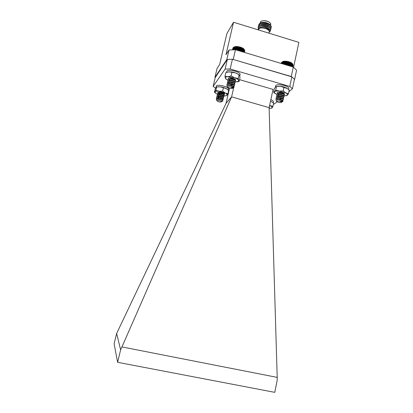 <?xml version="1.0" encoding="UTF-8"?>
<svg xmlns="http://www.w3.org/2000/svg" width="413" height="413" viewBox="0 0 413 413"><rect width="100%" height="100%" fill="white"/><g stroke="black" fill="none" stroke-linecap="round" stroke-linejoin="round"><path stroke-width="0.62" d="M293.566 67.329L298.873 42.394L233.536 22.25L226.882 33.561L219.644 64.516L217.016 68.584L214.982 77.277L215.271 77.489M294.33 79.781L294.412 79.394M291.532 76.751L291.273 76.519L293.287 67.066L296.575 70.189L294.588 79.554M291.273 76.519L232.756 59.338M227.295 59.503L226.814 59.513L214.982 77.277M226.814 59.513L229.024 49.994L225.983 54.702L233.536 22.25M229.024 49.994L235.456 49.736L233.247 59.322M293.287 67.066L235.456 49.736M270.479 25.539C269.751 23.474 262.673 21.832 260.464 23.546M270.195 26.855C269.477 24.79 262.353 23.143 260.154 24.863M269.906 28.172C269.204 26.107 262.028 24.455 259.849 26.184M269.467 29.22C266.948 27.005 263.773 26.36 259.937 27.268M269.426 31.228C269.338 30.371 268.414 29.586 266.664 28.879L264.738 28.177C260.608 27.47 258.559 28.022 258.6 29.834L258.652 29.963M269.281 32.137L270.438 30.836C269.87 29.571 267.97 28.688 264.738 28.177M270.985 27.717L271.284 27.181C272.301 24.006 259.157 21.388 258.714 25.048L258.708 25.652M270.696 29.024L270.995 28.487C272.007 25.322 258.858 22.705 258.419 26.355L258.419 26.959M270.401 30.33L270.706 29.793C271.713 26.649 258.559 24.026 258.125 27.661L258.233 28.621M270.68 25.518C270.102 23.035 261.486 21.233 259.694 23.381L259.302 24.031M271.3 27.108L271.036 25.952C269.741 23.768 262.699 22.106 259.922 23.629L258.734 24.971M271.011 28.404L270.758 27.273C269.472 25.09 262.379 23.417 259.607 24.95L258.44 26.277M270.721 29.71L270.479 28.595C269.204 26.411 262.059 24.728 259.292 26.272L258.146 27.578M270.432 31.016L270.195 29.922L268.558 28.564L270.438 30.836M258.6 29.979L258.29 29.411L259.219 27.552C261.997 26.582 265.11 26.917 268.558 28.564M269.483 31.755L269.204 30.794L266.664 28.879M270.174 25.286C267.676 23.231 264.609 22.607 260.964 23.422M269.895 26.608C267.392 24.543 264.31 23.923 260.655 24.739L260.665 24.734M269.612 27.929C267.103 25.859 264.015 25.234 260.34 26.055M268.502 28.528C266.442 27.299 264.072 26.793 261.403 27.01M270.634 25.399L270.789 23.835C270.179 21.43 262.307 19.669 260.732 21.584L260.221 22.999M261.377 21.161C264.743 20.201 267.748 20.872 270.386 23.174M268.367 25.714L266.189 24.687M261.61 24.45L261.166 24.635M258.646 29.994L258.806 29.277C259.168 26.391 270.159 28.848 269.255 31.615L268.915 33.159M259.803 23.691L260.123 23.154M260.484 22.875C264.057 21.796 267.35 22.493 270.365 24.961M239.555 79.663L273.065 89.394L269.121 107.648L231.59 96.864L226.076 103.317L116.642 333.472L120.627 349.842L121.954 346.93L277.211 377.394L269.121 107.648M234.806 82.776L234.569 83.829M234.445 84.371L234.217 85.362M234.094 85.894L233.872 86.869M233.712 87.566L231.59 96.864M228.312 92.001L228.647 92.099M229.509 88.361L226.076 103.317M231.538 96.972L121.954 346.93M277.211 377.394L277.169 380.399L274.779 392.35L117.607 362.304L120.627 349.842M117.607 362.304L114.127 343.761L116.642 333.472M227.367 59.395L215.209 77.577L213.144 86.4L225.121 69.079L227.367 59.395L232.436 59.24L230.191 68.981L289.797 86.441L291.836 76.844L232.436 59.24M291.836 76.844L294.443 79.234L292.425 88.759L288.878 91.763M230.294 85.501L230.593 85.119M231.28 84.247L231.75 83.653M273.468 103.911L274.506 103.931L277.046 101.779M281.552 97.964L279.57 99.641M292.425 88.759L289.797 86.441M230.191 68.981L225.121 69.079M213.144 86.4L215.627 88.165M223.96 94.732L224.409 94.231C224.378 93.002 218.286 91.547 217.718 92.631L218.007 92.466L218.369 93.452M219.081 92.45L219.649 93.286M217.718 92.631L218.446 93.694M218.487 93.715L220.335 94.463M223.185 95.842C225.044 96.007 226.283 95.852 226.902 95.372L227.011 95.264C227.434 94.634 226.82 93.875 225.152 92.992L219.112 91.273C216.923 91.056 215.56 91.252 215.028 91.862L214.977 92.522L217.305 94.288M218.503 94.778L219.577 95.129M222.617 95.78L222.963 95.821M226.37 95.671L227.899 93.797L228.678 90.421L226.179 88.547L220.15 86.818L216.644 86.978L216.061 87.442L215.24 88.94L214.461 92.29L215.55 93.23M227.899 93.797L225.152 92.992L222.633 91.118L223.418 87.716M222.633 91.118L219.112 91.273L215.854 90.364L216.644 86.978M215.854 90.364L214.461 92.29M220.15 86.818L226.179 88.547L227.444 89.347C224.104 87.298 220.599 86.493 216.928 86.931L220.15 86.818M269.126 107.576L269.137 108.129M269.157 107.385L269.333 107.839M228.281 90.049L228.477 89.182C229.37 86.807 216.541 83.725 216.283 86.26L215.984 87.556M276.452 100.994L276.08 100.467L276.297 99.936C278.228 99.301 280.329 99.523 282.606 100.612L282.957 101.453L281.687 101.768M276.287 99.946L275.884 99.084C276.096 97.298 283.803 98.64 283.339 99.796L282.027 100.194M278.79 99.564L277.995 99.244M276.679 98.418L276.225 97.504C276.436 95.702 284.144 97.045 283.679 98.217L282.373 98.614M282.053 98.609L278.31 97.659M277.009 96.838L276.565 95.919C276.782 94.112 284.485 95.455 284.015 96.632L282.719 97.04M282.446 97.034L279.487 96.425M278.971 96.229L277.02 94.866L276.906 94.34C277.128 92.522 284.825 93.859 284.356 95.052L283.065 95.47M282.838 95.465L279.751 94.83M279.276 94.644L277.366 93.297L277.247 92.765M282.606 100.612L283.024 101.242M281.723 101.572L281.367 101.557M275.915 98.986L276.24 98.454C277.603 97.323 283.452 98.526 283.385 99.512L283.339 99.693M282.069 99.992L281.738 99.982M280.112 99.734L278.393 99.203M276.256 97.406L276.591 96.864C277.964 95.733 283.772 96.931 283.721 97.922L283.679 98.113M282.42 98.418L282.105 98.413M279.178 97.793L278.703 97.618M276.596 95.826L276.942 95.274C278.326 94.149 284.092 95.336 284.061 96.337L284.015 96.528M282.766 96.843L282.466 96.838M281.351 96.709L279.007 96.033M276.937 94.247L277.293 93.689C278.687 92.564 284.412 93.741 284.397 94.747L284.356 94.949M283.111 95.274L282.828 95.269M281.924 95.176L280.783 94.938M279.756 94.623L279.317 94.448M276.808 101.102L276.705 101.355C277.944 102.47 279.513 102.827 281.413 102.419L281.485 102.341C280.634 101.144 279.08 100.731 276.808 101.102M282.848 101.572L282.853 101.484C282.606 101.087 281.496 100.875 279.518 100.844L281.227 101.49L281.857 102.016L281.501 102.331M279.518 100.844C280.979 101.092 281.743 101.402 281.8 101.758L281.754 101.835M276.958 99.662C279.245 98.996 280.969 99.166 282.141 100.173L282.079 100.261M278.228 99.543L277.804 99.28M277.175 98.294C277.417 96.978 282.791 97.855 282.482 98.593L282.42 98.681M282.347 98.722L281.996 98.8M279.09 98.217L278.13 97.695M277.515 96.704C277.779 95.393 283.127 96.265 282.817 97.009L282.755 97.096M282.699 97.138L282.363 97.22M279.379 96.621L278.93 96.405M277.861 95.119C278.145 93.803 283.468 94.68 283.158 95.429L283.096 95.517M283.05 95.553L282.724 95.64M279.673 95.026L279.24 94.814M278.202 93.534C278.512 92.218 283.808 93.095 283.494 93.849L283.437 93.937M283.395 93.968L283.091 94.061M279.968 93.436L279.116 92.946M281.227 101.49L281.604 101.701M277.335 99.595C279.678 99.275 281.268 99.523 282.1 100.344M277.866 99.548L277.572 99.332M277.252 98.284L277.412 98.144C279.725 97.633 281.403 97.84 282.44 98.764L282.306 98.919M278.584 98.196L277.908 97.747M277.598 96.694L277.763 96.554C280.066 96.043 281.738 96.255 282.781 97.179L282.657 97.334M278.894 96.601L278.238 96.167M277.944 95.104L278.109 94.969C280.406 94.458 282.079 94.665 283.117 95.594L283.003 95.749M279.203 95.011L278.569 94.582M278.29 93.519L278.455 93.384C280.747 92.873 282.415 93.08 283.457 94.014L283.354 94.164M279.513 93.426L279.198 93.235M282.394 61.831C284.005 60.293 291.501 61.759 292.512 63.814M281.32 62.869L281.186 63.437M281.465 62.58L281.196 63.442M281.666 62.322L281.268 63.463M281.929 62.089L281.408 63.504M292.672 64.01L290.148 62.337L285.553 61.351L283.509 61.46L281.934 62.064L281.609 63.566M292.471 66.818L292.796 64.18L292.244 66.751M292.636 66.87L292.967 64.49M292.74 66.901L293.075 64.805M292.776 66.911L293.116 65.125M282.244 61.909L281.867 63.643M282.606 61.774L282.182 63.736M283.024 61.666L282.554 63.845M283.509 61.46L282.967 63.974M283.488 61.583L282.972 63.974M283.974 61.392L283.39 64.098M283.994 61.527L283.437 64.113M284.469 61.356L283.85 64.237M284.536 61.501L283.938 64.263M285.001 61.341L284.345 64.382M285.104 61.496L284.474 64.423M285.553 61.351L284.867 64.542M285.703 61.527L285.042 64.593M286.132 61.392L285.414 64.707M286.317 61.583L285.631 64.769M286.72 61.46L285.982 64.872M286.942 61.661L286.235 64.949M287.314 61.547L286.56 65.047M287.567 61.774L286.844 65.13M287.907 61.666L287.143 65.223M288.191 61.904L287.458 65.316M288.496 61.8L287.722 65.393M288.801 62.064L288.067 65.497M289.069 61.96L288.295 65.569M289.399 62.244L288.661 65.677M289.621 62.141L288.852 65.734M289.967 62.44L289.239 65.848M290.148 62.337L289.389 65.894M290.509 62.657L289.787 66.013M290.644 62.549L289.895 66.049M291.01 62.89L290.308 66.173M291.103 62.776L290.375 66.188M291.47 63.132L290.788 66.317M291.521 63.013L290.814 66.323M291.883 63.385L291.227 66.447M292.244 63.643L291.619 66.565M292.549 63.907L291.96 66.663M227.403 86.869L227.026 86.307L227.258 85.759C229.334 85.15 231.486 85.465 233.712 86.694L233.959 87.489L232.689 87.799M227.222 85.79L226.83 84.892C227.083 83.049 234.863 84.634 234.367 85.827L233.051 86.203M229.633 85.429L228.916 85.109M227.625 84.231L227.202 83.292C227.449 81.433 235.224 83.023 234.734 84.221L233.422 84.608M233.185 84.603C230.661 84.314 228.823 83.524 227.677 82.228L227.568 81.686C227.826 79.823 235.601 81.413 235.1 82.626L233.799 83.018M233.598 83.013C231.073 82.745 229.225 81.955 228.048 80.643L227.94 80.086C228.198 78.212 235.968 79.802 235.467 81.025L234.171 81.428M234.011 81.423L230.686 80.638M230.268 80.458L228.42 79.059L228.306 78.491M233.712 86.694L234.032 87.277M232.72 87.597L232.4 87.582M226.866 84.794L227.212 84.247C228.632 83.121 234.476 84.51 234.419 85.527L234.372 85.718M233.097 86.002L232.793 85.992M230.583 85.548L229.308 85.073M227.233 83.189L227.589 82.636C229.019 81.516 234.821 82.889 234.78 83.922L234.734 84.118M233.469 84.412L233.185 84.397M232.282 84.283L231.12 84.004M230.093 83.653L229.643 83.467M227.604 81.588L227.971 81.031C229.406 79.91 235.167 81.278 235.147 82.311L235.1 82.517M233.846 82.817L233.572 82.806M232.803 82.719L229.979 81.862M227.971 79.993L228.348 79.42C229.798 78.305 235.508 79.663 235.508 80.705L235.467 80.922M234.217 81.227L233.959 81.216M233.288 81.149L231.543 80.731M230.733 80.442L230.315 80.256M227.795 86.916L227.635 87.215C228.797 88.367 230.361 88.78 232.333 88.465L232.457 88.351C231.698 87.128 230.144 86.647 227.795 86.916M233.768 87.659L233.81 87.546C233.598 87.153 232.545 86.9 230.645 86.792L232.297 87.525L232.71 88.253M230.645 86.792C232.029 87.097 232.746 87.427 232.782 87.778L232.736 87.855M227.924 85.491C230.263 84.882 232.008 85.109 233.149 86.178L233.087 86.265M229.143 85.403L228.745 85.135M228.157 84.107C228.472 82.776 233.846 83.824 233.515 84.572L233.453 84.665M233.402 84.696C232.302 84.944 230.867 84.557 229.101 83.529M228.528 82.497C228.864 81.165 234.207 82.218 233.882 82.972L233.82 83.065M233.779 83.09L233.469 83.178M230.32 82.45L229.458 81.929M228.9 80.891C229.256 79.559 234.579 80.612 234.248 81.371L234.186 81.464M234.156 81.49L233.856 81.578M230.645 80.84L229.814 80.323M229.267 79.286C229.649 77.954 234.945 79.007 234.615 79.776L234.553 79.869M234.527 79.885L234.243 79.977M230.97 79.229L230.17 78.723M232.297 87.525L232.571 87.701M228.327 85.434C230.666 85.176 232.256 85.476 233.108 86.327M228.792 85.403L228.523 85.186M228.244 84.092L228.404 83.968C230.748 83.503 232.436 83.762 233.474 84.742L233.355 84.897M229.52 84.04L228.879 83.581M228.616 82.486L228.776 82.357C231.115 81.898 232.803 82.156 233.841 83.142L233.732 83.292M229.855 82.424L229.241 81.981M228.993 80.876L229.153 80.752C231.481 80.287 233.164 80.55 234.207 81.537L234.109 81.686M230.191 80.819L229.602 80.38M229.37 79.27L229.53 79.146C231.853 78.682 233.531 78.945 234.569 79.936L234.481 80.086M230.531 79.208L229.958 78.78M234.068 47.036C235.885 45.575 243.288 47.366 244.191 49.483M232.953 47.96L232.462 49.854M233.133 47.681L232.514 49.854M233.381 47.438L232.633 49.849M244.037 52.306L244.568 49.978L244.026 49.271L242.106 47.98L239.303 47.02L236.391 46.654L234.166 46.984L233.391 47.392L232.824 49.839M233.082 49.828L233.861 47.128M244.233 52.363L244.563 50.014M244.362 52.405L244.692 50.34M244.754 51.011L244.434 52.425L244.759 50.67M234.032 47.087L233.402 49.818M234.434 46.974L233.779 49.803M234.883 46.891L234.217 49.782M235.379 46.705L234.672 49.767M235.379 46.834L234.703 49.767M235.869 46.669L235.157 49.746M235.911 46.808L235.234 49.741M236.391 46.654L235.668 49.797M236.479 46.814L235.782 49.834M236.943 46.674L236.19 49.952M237.072 46.845L236.344 49.999M237.516 46.721L236.737 50.118M237.687 46.906L236.933 50.179M238.105 46.793L237.305 50.288M238.311 46.999L237.542 50.36M238.704 46.891L237.883 50.463M238.946 47.118L238.156 50.546M239.303 47.02L238.471 50.639M239.576 47.268L238.781 50.732M239.901 47.17L239.065 50.814M240.196 47.438L239.401 50.918M240.485 47.345L239.648 50.99M240.805 47.629L240.01 51.098M241.053 47.536L240.221 51.16M241.388 47.846L240.603 51.274M241.595 47.753L240.774 51.326M241.946 48.078L241.177 51.449M242.106 47.98L241.306 51.486M242.467 48.326L241.713 51.61M242.581 48.223L241.801 51.635M242.947 48.589L242.219 51.759M243.014 48.476L242.261 51.775M243.381 48.858L242.684 51.899M243.763 49.137L243.102 52.028M244.093 49.415L243.469 52.136M244.362 49.699L243.784 52.229M216.686 99.631L216.257 98.779C216.422 97.231 223.583 98.655 223.18 99.657L222.199 99.946M218.838 99.192L216.686 97.752L216.603 97.303C216.768 95.744 223.923 97.169 223.521 98.18L222.53 98.475M221.301 98.335L220.258 98.087M219.143 97.705L217.037 96.286L216.944 95.826C217.114 94.257 224.269 95.682 223.861 96.704L222.566 96.993M221.791 96.895L220.428 96.575M219.448 96.224L219.06 96.053M217.749 95.248L217.284 94.35C217.46 92.77 224.61 94.195 224.202 95.227L223.18 95.537M222.246 95.449L220.635 95.067M219.752 94.742L219.375 94.577M218.085 93.772L217.63 92.879C217.801 91.288 224.951 92.713 224.543 93.756M216.825 100.473L216.706 99.616C217.78 98.717 222.912 100.018 222.86 100.875L222.612 101.159M216.84 99.538L216.298 98.593L216.557 98.253C217.765 97.256 223.35 98.557 223.226 99.419L223.175 99.559M221.9 99.745L221.404 99.688M219.525 99.244C217.615 98.573 216.655 97.866 216.644 97.117L216.908 96.771C218.126 95.775 223.676 97.065 223.567 97.938L223.516 98.082M222.256 98.279L221.786 98.227M219.793 97.747C217.925 97.081 216.99 96.379 216.985 95.64L217.253 95.284C218.487 94.293 224.001 95.579 223.908 96.456L223.861 96.606M222.607 96.807L222.168 96.761M220.067 96.26L219.484 96.038M217.315 94.262L217.605 93.803C218.849 92.811 224.321 94.092 224.249 94.98L224.197 95.135M222.963 95.341L222.545 95.3M220.346 94.773L217.692 93.002M221.621 101.422L222.385 101.293M217.997 100.39L217.021 100.772C217.512 101.464 218.668 101.897 220.501 102.068L221.456 101.83C221.28 101.102 220.129 100.622 217.997 100.39M222.292 101.345L221.032 100.958L221.678 101.624L221.44 101.851M221.032 100.958L221.667 101.521M217.207 99.409C219.262 98.852 220.883 99.037 222.06 99.977L221.987 100.06M218.627 99.332L217.465 98.098C217.599 96.926 222.669 97.86 222.4 98.501L222.333 98.583M222.173 98.635L221.688 98.655M219.716 98.191L218.467 97.561M217.037 96.286L217.894 97.019L217.806 96.621C217.945 95.444 223.01 96.379 222.741 97.024L222.674 97.107M222.53 97.158L222.07 97.184M219.99 96.694L217.383 94.82M218.147 95.166L218.152 95.145C218.291 93.963 223.35 94.897 223.082 95.548L223.015 95.63M222.886 95.682L222.452 95.718M220.268 95.202L219.716 94.949M218.492 93.674L218.492 93.668C218.632 92.481 223.691 93.415 223.423 94.076L223.356 94.159M223.237 94.205L222.829 94.247M220.552 93.71L220.021 93.467M219.69 93.281L218.931 92.615M217.563 99.347C219.799 99.135 221.285 99.404 222.018 100.153L223.159 99.709M218.234 99.316L217.424 98.284L217.651 97.989C219.814 97.587 221.383 97.819 222.359 98.676L223.5 98.237M219.066 98.113L218.229 97.602M217.806 96.621L218.002 96.508C220.155 96.105 221.724 96.337 222.7 97.194L223.567 97.938M219.37 96.621L218.565 96.126M218.152 95.145L218.348 95.026C220.501 94.623 222.065 94.856 223.041 95.718L224.171 95.295M219.675 95.135L218.9 94.649M218.539 93.679L218.694 93.544C220.841 93.142 222.406 93.374 223.381 94.241L223.423 94.076M219.984 93.653L218.792 92.383M269.142 107.442L269.519 106.972L269.317 106.637M269.152 108.593L272.126 107.891C272.497 107.256 271.842 106.533 270.159 105.713L269.575 105.465M271.563 108.304L272.926 106.425L273.649 103.08L270.53 101.061M272.926 106.425L269.586 105.418M283.349 93.586L282.951 93.57M280.396 93.039L279.869 92.848M279.983 93.101L279.544 92.879M282.786 93.741L280.494 93.307M280.432 92.837L282.998 93.374M280.148 94.427L282.595 94.938M284.242 94.629L284.516 94.123C284.443 92.729 277.944 91.397 277.309 92.641L277.242 92.961M283.7 96.053L287.19 95.336C287.856 94.649 287.371 93.834 285.729 92.894L279.343 91.077C276.916 90.865 275.311 91.087 274.537 91.753L274.366 92.703L276.906 94.577M286.297 95.79L287.19 95.341L288.455 93.746L289.224 90.127L286.746 88.124L280.37 86.307L276.514 86.503L275.636 86.942L274.382 88.645L273.607 92.228L275.177 93.606M288.455 93.746L285.729 92.894L283.22 90.886L284.005 87.241M283.22 90.886L279.343 91.077L275.729 90.132L276.514 86.503M275.729 90.132L274.537 91.753L273.607 92.228M280.37 86.307L287.494 88.599C283.968 86.601 280.324 85.899 276.55 86.498L280.37 86.307M231.548 80.489L230.872 80.241M234.331 79.389L233.768 79.332M231.832 78.873L231.197 78.635M233.619 79.533L230.805 78.646M231.869 78.671L234.894 79.203M231.585 80.282L233.391 80.716M235.364 80.587L235.653 80.065C235.596 78.625 229.06 77.081 228.379 78.346M230.531 80.246L231.187 80.452M234.821 82.042L238.322 81.402L238.6 80.473C238.224 79.528 236.881 78.625 234.574 77.768L227.899 76.668C225.952 76.823 225.111 77.365 225.374 78.289L227.935 80.349M237.108 81.908L239.179 81.32L239.999 77.69L239.695 75.677L239.117 74.789L235.684 72.936L229.014 71.847L225.818 72.616L224.971 76.276L225.374 78.289L226.009 79.136M239.179 81.32L238.6 80.473L238.28 78.465L239.117 74.789M238.28 78.465L234.574 77.768L231.115 75.909L231.961 72.218M231.115 75.909L227.899 76.668L224.971 76.276M229.014 71.847L235.684 72.936L238.915 74.65C235.74 72.538 232.142 71.64 228.121 71.955L229.014 71.847M273.292 102.765L273.478 101.897C273.556 101.185 272.673 100.436 270.835 99.652M288.615 89.523L288.806 88.635C289.756 85.878 275.905 83.039 275.647 85.935L275.363 87.236M239.762 75.94L240.067 74.608C241.084 71.785 227.114 68.475 226.794 71.47L226.587 72.342M269.395 31.971L269.756 31.909M271.036 25.952L270.623 25.673M259.922 23.629L260.541 23.536M270.758 27.273L270.345 26.995M259.607 24.95L260.226 24.852M270.479 28.595L270.066 28.316M259.292 26.272L259.911 26.174M258.6 29.834L258.29 29.411M224.099 93.772L224.409 94.231M214.977 92.522L214.646 92.244M281.485 102.341L281.842 102.125M276.705 101.355L276.08 100.467M281.795 101.774L282.853 101.484M276.374 99.884L275.982 99.569M282.136 100.194L283.308 99.874M277.268 98.753L276.328 98M282.471 98.609L283.648 98.294M277.613 97.179L276.674 96.43M282.812 97.034L283.979 96.719M277.954 95.609L277.02 94.866M283.148 95.455L284.314 95.145M278.3 94.04L277.366 93.297M283.483 93.88L284.242 93.679M276.24 98.454L277.412 98.144M283.385 99.512L282.44 98.764M276.591 96.864L277.763 96.554M283.721 97.922L282.781 97.179M276.942 95.274L278.109 94.969M284.061 96.337L283.117 95.594M277.293 93.689L278.455 93.384M284.397 94.747L283.457 94.014M232.457 88.351L232.808 88.15M232.756 87.881L233.959 87.489M227.635 87.215L227.026 86.307M227.305 85.723L226.928 85.408M233.144 86.198L234.331 85.909M228.244 84.608L227.305 83.818M233.505 84.598L234.698 84.309M228.616 83.013L227.677 82.228M233.872 83.003L235.059 82.719M228.988 81.423L228.048 80.643M234.238 81.407L235.42 81.124M229.36 79.838L228.42 79.059M234.599 79.812L235.4 79.621M227.212 84.247L228.404 83.968M234.419 85.527L233.474 84.742M227.589 82.636L228.776 82.357M234.78 83.922L233.841 83.142M227.971 81.031L229.153 80.752M235.147 82.311L234.207 81.537M228.348 79.42L229.53 79.146M235.508 80.705L234.569 79.936M217.021 100.772L216.536 100.034M222.7 97.2L223.836 96.766M221.719 101.459L222.271 101.319M216.763 99.579L216.34 99.218M217.548 98.49L216.686 97.752M218.585 94.081L217.728 93.353M223.418 94.092L224.223 93.896M216.557 98.253L217.651 97.989M223.226 99.419L222.359 98.676M216.908 96.771L218.002 96.508M217.253 95.284L218.348 95.026M223.908 96.456L223.041 95.718M217.605 93.803L218.694 93.544M224.249 94.98L223.381 94.241M269.312 106.673L269.519 106.972M284.123 93.57L284.516 94.123M274.366 92.703L273.752 92.218M235.25 79.472L235.653 80.065M238.322 81.402L239.039 81.232"/></g></svg>
